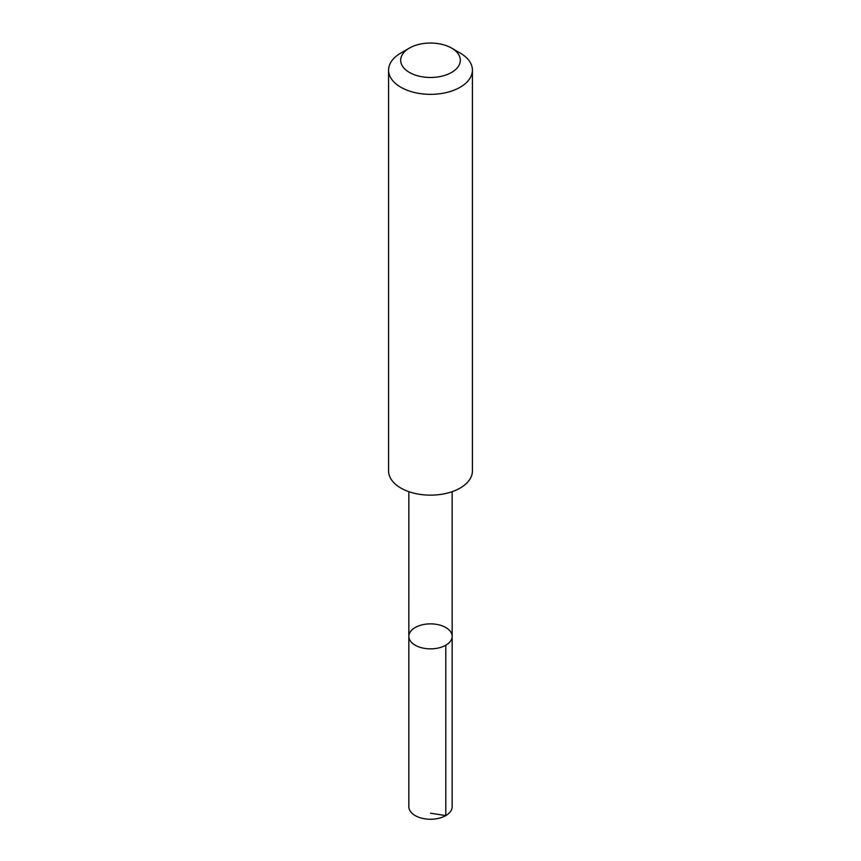 <?xml version="1.0" encoding="UTF-8"?>
<svg xmlns="http://www.w3.org/2000/svg" width="861" height="861" viewBox="0 0 861 861"><rect width="100%" height="100%" fill="white"/><g stroke="black" fill="none" stroke-linecap="round" stroke-linejoin="round"><path stroke-width="1.29" d="M443.576 626.399A21.654 12.495 180 0 1 452.154 636.365A21.654 12.495 180 0 1 430.5 648.86A21.654 12.495 180 0 1 408.846 636.365A21.654 12.495 180 0 1 420.868 625.172A21.654 12.495 180 0 1 443.576 626.399M408.846 806.757A21.654 12.506 0 0 0 417.424 816.712A21.654 12.506 0 0 0 440.132 817.95A21.654 12.506 0 0 0 452.154 806.757L452.154 636.365A21.654 12.495 180 0 1 430.5 648.86A21.654 12.495 180 0 1 408.846 636.365L408.846 806.757M409.416 48.087L400.86 53.027A41.92 24.205 0 0 0 388.58 70.139L388.58 470.945A41.92 24.205 0 0 0 405.187 490.232A41.92 24.205 0 0 0 449.151 492.621A41.92 24.205 0 0 0 472.42 470.945L472.42 70.139A41.92 24.205 0 0 0 460.14 53.027L451.584 48.087A29.812 17.209 0 0 0 409.416 48.087A29.812 17.209 0 0 0 412.494 73.981A29.812 17.209 0 0 0 452.972 71.571A29.812 17.209 0 0 0 451.584 48.087M388.58 70.139A41.92 24.205 0 0 0 405.187 89.426A41.92 24.205 0 0 0 449.151 91.815A41.92 24.205 0 0 0 472.42 70.139M430.5 813.193L445.815 815.593L445.804 645.201M408.857 491.674L408.846 636.365M452.143 491.674L452.154 636.365"/></g></svg>

